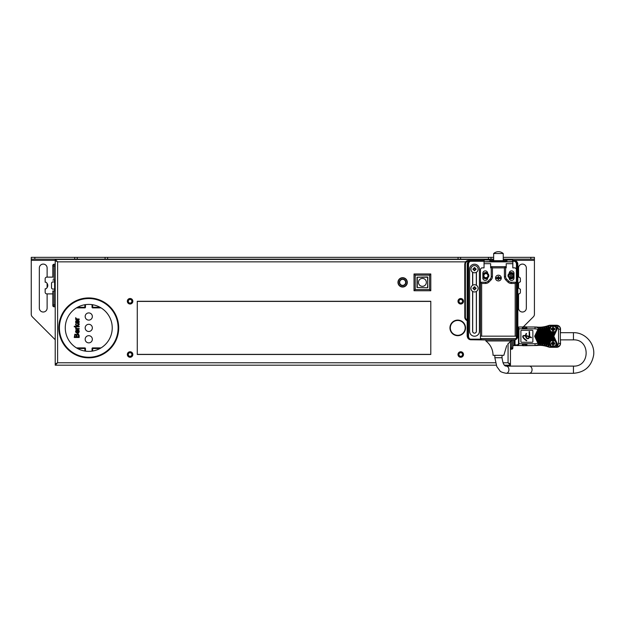 <?xml version="1.0" encoding="UTF-8"?>
<svg xmlns="http://www.w3.org/2000/svg" width="625" height="625" viewBox="0 0 625 625"><rect width="100%" height="100%" fill="white"/><g stroke="black" fill="none" stroke-linecap="round" stroke-linejoin="round"><path stroke-width="0.94" d="M465.539 327.891A7.789 7.789 0 0 0 457.75 320.102A7.789 7.789 0 0 0 449.961 327.891A7.789 7.789 0 0 0 457.75 335.68A7.789 7.789 0 0 0 465.539 327.891M462.539 301.266A1.797 1.797 0 0 0 460.742 299.469A1.797 1.797 0 0 0 458.945 301.266A1.797 1.797 0 0 0 460.742 303.062A1.797 1.797 0 0 0 462.539 301.266M131.883 301.266A1.797 1.797 0 0 0 130.086 299.469A1.797 1.797 0 0 0 128.289 301.266A1.797 1.797 0 0 0 130.086 303.062A1.797 1.797 0 0 0 131.883 301.266M462.539 354.516A1.797 1.797 0 0 0 460.742 352.719A1.797 1.797 0 0 0 458.945 354.516A1.797 1.797 0 0 0 460.742 356.312A1.797 1.797 0 0 0 462.539 354.516M131.883 354.516A1.797 1.797 0 0 0 130.086 352.719A1.797 1.797 0 0 0 128.289 354.516A1.797 1.797 0 0 0 130.086 356.312A1.797 1.797 0 0 0 131.883 354.516M496.188 365.18L55.211 365.18L57.609 362.781L55.211 363.977L55.211 259.453L493.656 259.453M510.461 341.391L510.461 363.977L508.07 362.781L510.461 365.18L504.445 365.18M502.977 362.781L508.07 362.781L510.461 363.977L510.461 365.18M508.07 343.75L508.07 362.781L509.266 363.977M510.461 273.711L510.461 277.609L510.461 273.711M503.242 259.453L510.461 259.523M510.461 259.453L509.906 259.609M465.695 261.844L57.609 261.844L55.211 260.648L57.609 261.844L55.211 259.453M56.406 363.977L57.609 362.781L57.609 261.844L56.406 260.648M495.445 362.781L57.609 362.781L55.211 363.977L55.211 365.18M85.414 348.258L84.859 348.258M463.5 301.266A2.758 2.758 0 0 1 460.742 304.016A2.758 2.758 0 0 1 457.992 301.266A2.758 2.758 0 0 1 460.742 298.508A2.758 2.758 0 0 1 463.5 301.266M132.844 301.266A2.758 2.758 0 0 1 130.086 304.016A2.758 2.758 0 0 1 127.336 301.266A2.758 2.758 0 0 1 130.086 298.508A2.758 2.758 0 0 1 132.844 301.266M463.5 354.516A2.758 2.758 0 0 1 460.742 357.266A2.758 2.758 0 0 1 457.992 354.516A2.758 2.758 0 0 1 460.742 351.758A2.758 2.758 0 0 1 463.5 354.516M132.844 354.516A2.758 2.758 0 0 1 130.086 357.266A2.758 2.758 0 0 1 127.336 354.516A2.758 2.758 0 0 1 130.086 351.758A2.758 2.758 0 0 1 132.844 354.516M450.32 327.891A7.43 7.43 0 0 0 457.75 335.32A7.43 7.43 0 0 0 465.18 327.891A7.43 7.43 0 0 0 457.75 320.461A7.43 7.43 0 0 0 450.32 327.891M88.758 304.406A23.484 23.484 0 0 0 65.273 327.891A23.484 23.484 0 0 0 88.758 351.367A23.484 23.484 0 0 0 112.234 327.891A23.484 23.484 0 0 0 88.758 304.406M88.602 297.938A29.953 29.953 0 0 1 118.703 327.812A29.953 29.953 0 0 1 88.758 357.836A29.953 29.953 0 0 1 58.805 327.969A29.953 29.953 0 0 1 88.602 297.938M88.758 324.297A3.594 3.594 0 0 0 85.164 327.891A3.594 3.594 0 0 0 88.758 331.484A3.594 3.594 0 0 0 92.352 327.891A3.594 3.594 0 0 0 88.758 324.297M85.461 348.492L85.461 351.141L84.859 351.047L85.461 351.141L85.461 348.492A0.602 0.602 0 0 0 84.859 347.898A0.602 0.602 0 0 1 85.461 348.492L77.5 348.492L76.461 347.898L84.859 347.898L84.859 351.047M85.461 304.641L85.461 307.281L84.859 307.281L84.859 307.883A0.602 0.602 0 0 0 85.461 307.281A0.602 0.602 0 0 1 84.859 307.883L76.461 307.883L77.5 307.281L84.859 307.281L84.859 304.734L85.461 304.641L84.859 304.734M92.047 307.281L92.047 304.641L92.648 304.734L92.047 304.641L92.047 307.281L100.016 307.281L101.047 307.883L92.648 307.883A0.602 0.602 0 0 1 92.047 307.281M88.758 335.68A3.594 3.594 0 0 0 85.164 339.273A3.594 3.594 0 0 0 88.758 342.867A3.594 3.594 0 0 0 92.352 339.273A3.594 3.594 0 0 0 88.758 335.68M88.758 312.914A3.594 3.594 0 0 0 85.164 316.508A3.594 3.594 0 0 0 88.758 320.102A3.594 3.594 0 0 0 92.352 316.508A3.594 3.594 0 0 0 88.758 312.914M92.047 351.141L92.047 348.492A0.602 0.602 0 0 1 92.648 347.898L101.047 347.898L100.016 348.492L92.648 348.492L92.648 351.047L92.047 351.141L92.648 351.047M79.172 335.602L79.172 337.477L74.258 337.477L74.867 334.195L76.555 334.688L77.008 334.008L78.391 333.914L79.172 335.602M74.836 336.82L76.32 336.82L76.023 334.766L74.906 335.094L74.836 336.82M76.906 336.82L78.594 336.82L78.164 334.539L76.984 334.969L76.906 336.82M78.578 330.883L78.102 329.891L78.953 330.438L79.25 331.453L78.773 332.695L77.422 333.148L76.031 332.688L75.531 331.484L76.016 330.32L77.547 329.867L77.547 332.523L78.445 332.195L78.578 330.883M76.305 332.18L77.047 332.492L77.047 330.5L76.031 331.477L76.305 332.18M79.172 328.531L79.172 329.141L75.609 329.141L76.156 328.594L75.531 327.82L75.727 327.203L76.602 328.43L79.172 328.531M79.172 326.242L79.172 326.844L74.258 326.844L74.258 326.242L77.062 326.242L75.609 324.812L75.609 324.031L76.93 325.391L79.172 323.891L79.172 324.641L77.352 325.812L79.172 326.242M78.578 321.352L78.102 320.352L78.953 320.898L79.25 321.922L78.773 323.156L77.422 323.617L76.031 323.148L75.531 321.953L76.016 320.789L77.547 320.336L77.547 322.992L78.445 322.664L78.578 321.352M76.305 322.648L77.047 322.961L77.047 320.969L76.031 321.945L76.305 322.648M79.172 319L79.172 319.602L75.609 319.602L76.156 319.062L75.531 318.289L75.727 317.672L76.602 318.898L79.172 319M430.797 273.977L430.797 290.75L414.023 290.75L414.023 273.977L430.797 273.977L429.594 275.172L429.594 289.555L430.797 290.75M429.594 289.555L415.219 289.555L414.023 290.75M415.219 289.555L415.219 275.172L429.594 275.172M427.797 277.211L427.562 287.758L417.016 287.516L417.016 277.211L427.562 276.969L427.797 287.516L427.562 277.211L417.258 277.211L417.258 287.516L427.562 287.758M415.219 275.172L414.023 273.977M418.453 282.367A3.953 3.953 0 0 0 422.406 286.32A3.953 3.953 0 0 0 426.359 282.367A3.953 3.953 0 0 0 422.406 278.406A3.953 3.953 0 0 0 418.453 282.367M405.695 282.391A3.055 3.055 0 0 0 402.656 279.305A3.055 3.055 0 0 0 399.586 282.367A3.055 3.055 0 0 0 402.625 285.422A3.055 3.055 0 0 0 405.695 282.391A3.055 3.055 0 0 0 402.656 279.305A3.055 3.055 0 0 0 399.586 282.367M407.312 282.391A4.672 4.672 0 0 1 402.633 287.039A4.672 4.672 0 0 1 397.969 282.336A4.672 4.672 0 0 1 402.656 277.688A4.672 4.672 0 0 1 407.312 282.391A4.672 4.672 0 0 1 402.633 287.039A4.672 4.672 0 0 1 397.969 282.367M405.633 282.367A2.992 2.992 0 0 1 402.641 285.359A2.992 2.992 0 0 1 399.648 282.367A2.992 2.992 0 0 1 402.641 279.367A2.992 2.992 0 0 1 405.633 282.367A2.992 2.992 0 0 1 402.641 285.359A2.992 2.992 0 0 1 399.648 282.367M52.812 290.961L52.812 304.977L52.812 290.961L54.016 290.961L54.016 306.773A1.195 1.195 22.6 0 1 52.812 305.578L52.812 304.977L55.211 304.977L55.211 264.242L54.016 264.242L54.016 280.055L54.609 280.055L54.609 290.961L54.016 290.961M52.812 277.125L52.812 266.039C52.609 265.102 53.008 264.508 54.016 264.242A1.195 1.195 148.1 0 0 52.812 265.438L52.812 277.125L46.812 277.125A1.68 1.664 90 0 0 45.156 278.797L45.156 282.211L46.016 282.211C48.391 284.406 48.391 286.609 46.016 288.805L45.156 288.805L45.156 292.219A1.68 1.664 90 0 0 46.812 293.891L52.812 293.891M54.609 289.102L52.484 289.102L51.531 288.141L51.531 282.875L52.484 281.914L54.609 281.914M52.812 280.055L54.016 280.055M55.211 304.977L55.211 306.773L54.016 306.773A1.195 1.195 22.6 0 1 52.812 305.578L52.812 304.977M512.859 275.469L512.859 276.609L512.859 275.469M517.844 293.891L518.711 293.891A1.68 1.664 -90 0 0 520.375 292.219L520.375 289.211A3.891 3.859 90 0 1 517.844 286.531M517.844 277.125L518.711 277.125A1.68 1.664 -90 0 1 520.375 278.797L520.375 281.805A3.891 3.859 90 0 0 517.844 284.484M55.211 339.719L32.305 316.812A3.594 3.594 0 0 1 31.25 314.273L31.25 257.352L34.844 257.352L34.844 259.148L31.25 259.148L31.25 257.352M503.242 259.148L534.422 259.148L534.422 257.352L503.242 257.352M493.656 257.352L34.844 257.352M77.227 257.352L77.227 259.148L34.844 259.148M77.227 259.148L493.656 259.148M523.367 326.812L533.375 316.812A3.594 3.594 0 0 0 534.422 314.273L534.422 259.148M518.555 293.891L518.555 308.125A3.891 3.891 0 0 0 522.445 312.016A3.891 3.891 0 0 0 526.336 308.125L526.336 267.984A3.891 3.891 0 0 0 522.445 264.094A3.891 3.891 0 0 0 518.555 267.984L518.555 277.125M518.555 283.078L518.555 287.945M47.125 277.125L47.125 267.984A3.891 3.891 0 0 0 43.227 264.094A3.891 3.891 0 0 0 39.336 267.984L39.336 308.125A3.891 3.891 0 0 0 43.227 312.016A3.891 3.891 0 0 0 47.125 308.125L47.125 293.891M47.125 287.734L47.125 283.281M137.273 301.289L137.273 354.484L430.797 354.484L430.797 301.289L137.273 301.289M511.023 339.945L514.055 339.945A3.781 3.781 -90 0 0 515.234 339.758L516.445 338.555L515.242 339.758A3.781 3.781 -90 0 0 517.844 336.164L517.844 264.281A3.781 3.781 -90 0 0 514.055 260.5L512.727 260.5M516.445 338.555L516.445 269.07L515.195 267.875L516.391 269.07L516.391 284.047L516.391 282.25L511.289 282.25A3.594 3.594 90 0 1 508.75 281.195L506.664 279.109A3.594 3.594 90 0 1 505.609 276.57L505.609 266.672L491.227 266.672L491.227 276.57L492.422 276.57L492.422 267.875L504.406 267.875L504.406 276.57A4.789 4.789 -90 0 0 505.805 279.953L507.891 282.047A4.789 4.789 -90 0 0 511.281 283.445L515.188 283.445L515.188 336.164L516.383 336.164L516.383 338.555L480.445 338.555L480.445 336.164L481.641 336.164L481.641 283.445L480.445 282.25L480.445 336.164L515.188 336.164M512.836 267.875L512.852 261.883L506.211 261.883L505.016 260.688L506.93 260.688M485.266 280.453A2.398 2.398 90 0 1 482.898 278.055L482.898 273.266A2.398 2.398 90 0 1 485.266 270.867M511.625 280.453A2.398 2.398 90 0 1 509.25 278.055L509.25 277.734A2.398 2.398 90 0 1 509.25 273.586L509.25 273.266A2.398 2.398 90 0 1 511.625 270.867M516.383 336.164L516.383 282.25L515.188 283.445M516.391 334.367L516.398 285.844L516.391 334.367M516.398 285.844L516.391 284.047L516.398 285.844M480.445 338.555L481.641 339.758L515.188 339.758M480.453 282.25L480.453 269.07L481.648 267.875L484.047 267.875L484.047 261.883L506.211 261.883L505.016 260.688L489.922 260.688M490.633 263.68L484.047 263.68L490.633 263.68L490.633 267.875L490.633 263.68M490.633 267.875L491.227 267.875L490.633 267.875M505.609 267.875L506.211 267.875L506.211 263.68L512.797 263.68L506.211 263.68L506.211 267.875L505.609 267.875M515.195 267.875L512.797 267.875L512.836 261.883M509.203 278.055A2.398 2.398 -90 0 0 511.602 280.453A2.398 2.398 -90 0 0 513.992 278.055L513.992 273.266A2.398 2.398 -90 0 0 511.602 270.867A2.398 2.398 -90 0 0 509.203 273.266L509.203 273.586A2.398 2.398 -90 0 0 509.203 277.734L509.25 278.055M482.844 278.055A2.398 2.398 -90 0 0 485.242 280.453A2.398 2.398 -90 0 0 487.641 278.055L487.641 277.734A2.398 2.398 -90 0 0 487.641 273.586L487.641 273.266A2.398 2.398 -90 0 0 485.242 270.867A2.398 2.398 -90 0 0 482.844 273.266L482.898 278.055M481.641 283.445L485.539 283.445A4.789 4.789 -90 0 0 488.93 282.047L491.016 279.953A4.789 4.789 -90 0 0 492.422 276.57M485.539 283.445L485.547 282.25L480.445 282.25M485.547 282.25A3.594 3.594 -90 0 0 488.086 281.195L490.172 279.109A3.594 3.594 -90 0 0 491.227 276.57M492.422 267.875L491.227 266.672M504.406 276.57L505.602 276.57A3.594 3.594 -90 0 0 506.656 279.109L508.742 281.195A3.594 3.594 -90 0 0 511.289 282.25L511.281 283.445M504.406 267.875L505.602 266.672L505.609 276.57M501.289 278.055A2.875 2.875 -90 0 0 498.414 275.18A2.875 2.875 90 0 1 501.281 278.055A2.875 2.875 90 0 1 498.406 280.93A2.875 2.875 90 0 1 495.531 278.055A2.875 2.875 90 0 1 498.406 275.18L498.406 275.18C500.156 275.352 501.117 276.312 501.289 278.055C501.117 279.805 500.156 280.758 498.414 280.93A2.875 2.875 -90 0 0 501.289 278.055A2.875 2.875 -90 0 1 498.414 280.93L498.406 280.93M498.016 276.617A8.367 1.031 90 0 0 498.008 277.578L495.656 277.578A2.797 2.797 90 0 0 495.656 278.539L498.008 278.539A8.367 1.031 90 0 0 498.016 279.492A8.375 1.023 -0 0 0 498.797 279.492A8.367 1.008 -90 0 0 498.812 278.539L501.164 278.539A2.797 2.797 90 0 0 501.164 277.578L498.812 277.578A8.367 1.008 -90 0 0 498.797 276.617A8.375 1.023 180 0 0 498.016 276.617L498.266 277.906L497.016 277.711L497.016 278.406L498.008 278.539M498.266 277.906L497.016 277.711M497.211 277.906L498.266 278.203L498.562 279.258L498.562 278.203L499.609 277.906L498.562 277.906L498.266 276.859M498.812 278.539L499.805 278.406L499.805 277.711L498.812 277.578M505.016 260.688L503.242 260.688L503.242 253.531L493.656 253.531L493.656 260.688L491.836 260.688L490.633 261.883M489.836 261.797L489.922 259.992L484.172 259.992A8.383 8.383 0 0 1 484.25 259.969L484.289 259.969A8.375 8.375 90 0 1 486.641 259.508L486.641 259.508M484.258 261.797L489.922 261.586M486.648 259.617A8.375 8.312 0.8 0 1 487.43 259.617A8.375 8.312 -0.8 0 0 487.047 259.609M489.797 259.969A8.375 8.375 -90 0 0 487.453 259.508A8.375 8.375 90 0 1 489.797 259.969L489.836 259.969A8.375 8.375 -90 0 0 487.492 259.508A8.375 8.375 90 0 1 489.836 259.969L489.883 259.969A8.383 8.383 0 0 1 489.961 259.992L489.922 259.992A8.383 8.383 0 0 0 489.836 259.969M512.594 261.797L512.68 259.992L506.93 259.992A8.383 8.383 0 0 1 507.016 259.969L507.055 259.969A8.375 8.375 90 0 1 509.406 259.508L509.406 259.508M507.023 261.797L512.68 261.586M509.414 259.617A8.375 8.312 0.8 0 1 510.195 259.617A8.375 8.312 -0.8 0 0 509.805 259.609M512.562 259.969A8.375 8.375 -90 0 0 510.211 259.508A8.375 8.375 90 0 1 512.562 259.969L512.602 259.969A8.375 8.375 -90 0 0 510.25 259.508A8.375 8.375 90 0 1 512.602 259.969L512.641 259.969A8.383 8.383 0 0 1 512.727 259.992L512.68 259.992A8.383 8.383 0 0 0 512.602 259.969M493.656 253.531L493.656 253.531A7.187 7.187 0 0 1 503.242 253.531M485.867 339.945L470.914 339.773A3.609 3.609 90 0 1 467.305 336.164L467.906 336.164A3.008 3.008 90 0 0 470.914 339.172L481.062 339.172M506.93 260.5L503.242 260.5M493.656 260.5L489.961 260.5M484.172 260.5L468.531 260.5A3.781 3.781 -90 0 0 465.633 261.844M472.602 331.312L472.727 291.469M472.727 285.242L472.727 272.297M476.32 272.297L476.32 285.242M476.32 291.469L476.359 331.312L476.359 291.445M467.203 320.039A3.133 3.133 90 0 1 465.391 317.195L465.391 264.281L464.797 264.281A3.734 3.734 90 0 1 468.531 260.547L470.93 260.547L468.922 261.141A3.719 3.719 -90 0 0 467.203 264.281L467.148 320.719M488.289 275.664A2.398 2.398 90 0 1 485.891 278.055A2.398 2.398 90 0 1 483.492 275.664A2.398 2.398 90 0 1 485.891 273.266A2.398 2.398 90 0 1 488.289 275.664A2.398 2.398 90 0 1 485.891 278.055A2.398 2.398 90 0 1 483.492 275.664A2.398 2.398 90 0 1 485.891 273.266A2.398 2.398 90 0 1 488.289 275.664M513.445 275.664A2.398 2.398 90 0 1 511.055 278.055A2.398 2.398 90 0 1 508.656 275.664A2.398 2.398 90 0 1 511.055 273.266A2.398 2.398 90 0 1 513.445 275.664A2.398 2.398 90 0 1 511.055 278.055A2.398 2.398 90 0 1 508.656 275.664A2.398 2.398 90 0 1 511.055 273.266A2.398 2.398 90 0 1 513.445 275.664M506.727 345.555L503.836 355.328L493.055 355.328C492.914 349.406 490.523 344.617 485.867 340.953L511.023 340.953L511.023 339.758L514.047 339.758A3.609 3.609 90 0 0 514.375 339.758M485.898 277.695A2.039 2.039 90 0 1 484.141 276.68A2.039 2.039 90 0 1 485.898 273.625A2.039 2.039 -90 0 0 484.133 276.68A2.039 2.039 -90 0 0 485.898 277.695A2.039 2.039 -90 0 0 487.664 274.641A2.039 2.039 -90 0 0 485.898 273.625M511.062 277.695A2.039 2.039 90 0 1 509.297 276.68A2.039 2.039 90 0 1 511.062 273.625A2.039 2.039 -90 0 0 509.289 276.68A2.039 2.039 -90 0 0 511.055 277.695A2.039 2.039 -90 0 0 512.82 274.641A2.039 2.039 -90 0 0 511.055 273.625M474.516 333.164A1.914 1.914 90 0 1 472.602 331.25L472.602 291.391M472.602 285.32L472.602 272.219M481.641 339.758L472.117 339.758A3.594 3.594 90 0 1 468.523 336.164L468.523 264.281A3.594 3.594 90 0 1 472.117 260.688L484.172 260.688M512.727 260.688L512.852 260.688A3.594 3.594 90 0 1 516.445 264.281L516.445 336.164M508.953 275.664A2.094 2.094 -90 0 0 511.055 277.758A2.094 2.094 -90 0 0 513.148 275.664A2.094 2.094 -90 0 0 511.055 273.562A2.094 2.094 -90 0 0 508.953 275.664M476.43 291.398L476.43 331.25A1.914 1.914 -90 0 1 474.508 333.164A1.914 1.914 -90 0 1 472.594 331.25L472.594 291.383M472.594 285.32L472.594 272.219M476.43 272.234L476.43 285.305M483.797 275.664A2.094 2.094 -90 0 0 485.891 277.758A2.094 2.094 -90 0 0 487.992 275.664A2.094 2.094 -90 0 0 485.891 273.562A2.094 2.094 -90 0 0 483.797 275.664M474.523 265.594A3.594 3.594 0 0 0 470.93 269.188A3.594 3.594 0 0 0 474.523 272.781A3.594 3.594 0 0 1 470.93 269.188A3.594 3.594 0 0 1 474.523 265.594A3.594 3.594 0 0 1 478.117 269.188A3.594 3.594 0 0 1 474.523 272.781M474.969 267.727A1.531 1.531 0 0 0 474.078 267.727L474.078 268.531A0.789 0.789 0 0 1 474.969 268.531L474.969 267.727M475.031 268.578L475.18 268.742A0.789 0.789 0 0 1 475.18 269.625L475.984 269.625A1.531 1.531 0 0 0 475.984 268.742L475.125 268.68A0.789 0.789 0 0 0 475.031 268.578L475.125 268.656M475.125 269.695L475.055 269.789A0.789 0.789 0 0 0 475.125 269.695L474.969 269.836A0.789 0.789 0 0 1 474.078 269.836L473.062 269.625A1.531 1.531 0 0 1 473.062 268.742L474.078 268.547M474.016 269.789L473.922 269.695A0.789 0.789 0 0 0 474.016 269.789L474.078 270.648A1.531 1.531 0 0 0 474.969 270.648L475.031 269.789M473.867 269.625A0.789 0.789 0 0 1 473.867 268.742L473.922 268.586M474.523 284.758A3.594 3.594 0 0 0 470.93 288.352A3.594 3.594 0 0 0 474.523 291.945A3.594 3.594 0 0 1 470.93 288.352A3.594 3.594 0 0 1 474.523 284.758A3.594 3.594 0 0 1 478.117 288.352A3.594 3.594 0 0 1 474.523 291.945M474.969 286.891A1.531 1.531 0 0 0 474.078 286.891L474.078 287.695A0.789 0.789 0 0 1 474.969 287.695L474.969 286.891M475.031 287.75L475.18 287.914A0.789 0.789 0 0 1 475.18 288.797L475.984 288.797A1.531 1.531 0 0 0 475.984 287.914L475.125 287.844A0.789 0.789 0 0 0 475.031 287.75L475.125 287.844M475.125 288.883L475.055 288.953A0.789 0.789 0 0 0 475.125 288.859L474.969 289.008A0.789 0.789 0 0 1 474.078 289.008L473.062 288.797A1.531 1.531 0 0 1 473.062 287.914L474.078 287.719M474.016 288.961L473.922 288.883A0.789 0.789 0 0 0 474.016 288.961L474.078 289.812A1.531 1.531 0 0 0 474.969 289.812L475.031 288.961M473.867 288.797A0.789 0.789 0 0 1 473.867 287.914L473.922 287.75M512.859 339.945L512.859 348.016A1.195 1.195 0 0 1 511.664 349.211L511.664 348.016L512.859 348.016M512.859 340.891L512.859 341.484M510.539 349.211L511.664 349.211L510.539 349.211L510.484 343.523M520.453 345.562L535.125 345.539A26.32 26.32 0 0 1 535.148 345.531L528.75 345.562M555.109 345.961A3.234 3.234 0 0 0 556.008 344.789L556.266 346.633L555.328 345.766L556.008 344.789A3.234 3.234 0 0 0 554.688 340.672L552.633 336.273L554.688 331.883A3.234 3.234 0 0 0 556.242 328.539L555.984 330.453L554.688 331.883A3.234 3.234 0 0 1 553.938 332.195L553.055 332.32A3.234 3.234 0 0 1 551.734 332.039L551.734 332.039A3.234 3.234 0 0 1 551.164 331.711L551.633 331.992L549.641 336.273L551.633 340.555L552.141 340.359A3.234 3.234 0 0 1 552.688 340.25L553.055 340.227A3.234 3.234 0 0 1 553.938 340.352L553.055 340.227A3.234 3.234 0 0 0 552.688 340.25L550.836 336.273L552.039 336.273L553.938 340.352A3.234 3.234 0 0 1 554.688 340.672L556.156 342.531L557.93 346.344L556.836 345.273L556.156 342.531M549.844 343.062L549.906 343.062A3.172 3.172 0 0 1 551.734 340.578L554.375 340.508M536.906 345.5L537.086 344.883L536.906 345.5A26.117 26.117 0 0 0 536.797 345.516L535.148 345.531A5.992 5.992 0 0 0 535.789 345.523L535.953 345.508M543.398 345.297L543.125 345.641L543.672 345.719A26.117 26.117 0 0 1 543.742 345.734L544.289 345.828A26.117 26.117 0 0 1 544.359 345.844L544.898 345.953A26.117 26.117 0 0 1 544.969 345.969L545.508 346.086A26.117 26.117 0 0 1 545.578 346.102L546.117 346.242A26.117 26.117 0 0 1 546.18 346.258L546.711 346.406A26.117 26.117 0 0 1 546.781 346.43L547.312 346.586A26.117 26.117 0 0 1 547.383 346.609L547.906 346.781A26.117 26.117 0 0 1 547.969 346.805L548.492 346.984A6.227 6.227 0 0 0 548.562 347.008L549.062 347.141A6.227 6.227 0 0 0 550.43 347.297L556.586 347.297A3.953 3.953 0 0 0 560.539 343.344L560.336 338.227L560.539 343.344M537.523 345.445L537.727 344.836L537.523 345.445A26.117 26.117 0 0 0 537.453 345.453L537.086 345.109M538.148 345.414L538.359 344.805L538.148 345.414A26.117 26.117 0 0 0 538.078 345.414L537.719 345.062M538.773 345.391L539 344.781L538.773 345.391A26.117 26.117 0 0 0 538.703 345.391L538.352 345.031M539.398 345.375L539.641 344.781L539.398 345.375A26.117 26.117 0 0 0 539.328 345.375L538.984 345.008M540.023 345.383L540.273 344.789L540.023 345.383A26.117 26.117 0 0 0 539.953 345.383L539.617 345.008M540.641 345.406L540.914 344.82L540.641 345.406A26.117 26.117 0 0 0 540.57 345.398L540.25 345.016M541.266 345.438L541.547 344.859L541.266 345.438A26.117 26.117 0 0 0 541.195 345.438L540.883 345.039M541.891 345.492L542.188 344.922L541.891 345.492A26.117 26.117 0 0 0 541.82 345.484L541.516 345.086M542.508 345.555L542.82 344.992L542.508 345.555A26.117 26.117 0 0 0 542.438 345.547L542.141 345.141M548.992 346.539L548.562 347.008M548.492 346.984L548.617 346.094L543.648 336.273L544.25 336.273L548.617 346.094M548.398 346.32L547.969 346.805M547.906 346.781L547.812 346.359M547.789 346.117L547.383 346.609M547.312 346.586L547.211 346.164M547.18 345.922L546.781 346.43M546.711 346.406L546.609 345.984M546.57 345.742L546.18 346.258M546.117 346.242L545.992 345.82M545.953 345.578L545.578 346.102M545.508 346.086L545.383 345.672M545.336 345.438L544.969 345.969M544.898 345.953L544.766 345.539M544.711 345.305L544.359 345.844M544.289 345.828L544.141 345.422M544.078 345.18L543.742 345.734M543.672 345.719L543.516 345.32M542.438 345.547L542.266 345.156M541.82 345.484L541.633 345.094M541.195 345.438L541 345.047M537.992 343.414L534.664 336.273L535.266 336.273L539.203 344.719L537.992 343.414A28.125 28.125 0 0 0 534.977 343.734L535.125 345.531L522.805 345.711L522.281 344.281L526.156 344.602M522.359 345.531L516.711 345.562M515.016 339.82L515.016 344.969L515.688 345.562M515.734 345.562L514.297 345.562L514.297 339.938M514.047 339.773L514.055 345.562L512.859 345.562M523.047 327.945L522.281 328.266L522.805 326.844L526.398 326.844L526.914 328.266L526.156 327.945M528.75 326.992L535.141 326.992A5.992 5.992 0 0 1 535.789 327.023L535.148 327.016A26.32 26.32 0 0 1 535.125 327.016L520.453 326.992M522.664 328.117L526.539 328.117M535.953 327.047L536.797 327.039A26.117 26.117 0 0 0 536.906 327.047L537.086 327.664L537.453 327.094A26.117 26.117 0 0 0 537.523 327.102L537.844 327.719L538.078 327.133A26.117 26.117 0 0 0 538.148 327.141L538.359 327.75L538.703 327.164A26.117 26.117 0 0 0 538.773 327.164L539 327.766L539.328 327.172A26.117 26.117 0 0 0 539.398 327.172L539.758 327.766L539.953 327.164A26.117 26.117 0 0 0 540.023 327.164L540.273 327.758L540.57 327.148A26.117 26.117 0 0 0 540.641 327.148L541.031 327.727L541.195 327.117A26.117 26.117 0 0 0 541.266 327.109L541.672 327.68L541.82 327.062A26.117 26.117 0 0 0 541.891 327.062L542.188 327.633L542.438 327A26.117 26.117 0 0 0 542.508 326.992L542.82 327.555L543.055 326.922A26.117 26.117 0 0 0 543.125 326.914L543.57 327.453L543.672 326.828L543.125 326.914M549.062 325.406L549.156 325.602A6.023 6.023 0 0 1 550.43 325.461L556.586 325.461A3.742 3.742 0 0 1 560.336 329.203L560.336 334.32L560.539 329.203A3.953 3.953 0 0 0 556.586 325.258L550.43 325.258A6.227 6.227 0 0 0 549.062 325.406L548.562 325.539A6.227 6.227 0 0 0 548.492 325.562L547.969 325.742A26.117 26.117 0 0 1 547.906 325.766L547.383 325.945A26.117 26.117 0 0 1 547.312 325.961L546.781 326.125A26.117 26.117 0 0 1 546.711 326.141L546.18 326.289A26.117 26.117 0 0 1 546.117 326.312L545.578 326.445A26.117 26.117 0 0 1 545.508 326.461L544.969 326.586A26.117 26.117 0 0 1 544.898 326.602L544.359 326.711A26.117 26.117 0 0 1 544.289 326.719L543.742 326.82A26.117 26.117 0 0 1 543.672 326.828M543.055 326.922L542.508 326.992M542.438 327L542.305 327.617M541.82 327.062L541.672 327.68M541.195 327.117L541.031 327.727M540.57 327.148L540.398 327.75M539.953 327.164L539.758 327.766M539.328 327.172L539.117 327.766M538.703 327.164L538.484 327.75M538.078 327.133L537.844 327.719M537.523 327.102L537.836 327.492M537.453 327.094L537.211 327.672M536.906 327.047L537.211 327.453M549.156 325.602L548.992 326.008L548.562 325.539M555.328 345.766L553.055 346.695L551.031 345.992L550.875 346.633L550.43 346.297L545.445 336.273L550.43 326.258L554.469 325.922L555.328 326.781L556.266 325.922L556.008 327.766A3.234 3.234 0 0 0 555.109 326.594M552.039 336.273L553.938 332.195A3.234 3.234 0 0 1 553.055 332.32L550.836 336.273M554.469 325.922L554.242 326.078A3.234 3.234 0 0 1 554.875 326.414M555.328 326.781L556.008 327.766A3.234 3.234 0 0 1 556.242 328.539L557.93 326.203L556.156 330.016M555.758 330.859L553.234 336.273L553.836 336.273L557.828 344.844L557.93 346.344M552.633 336.273L553.234 336.273L555.758 341.688M557.93 326.203L557.828 327.703L553.836 336.273M556.266 325.922L555.672 327.188M554.867 346.141A3.234 3.234 0 0 1 554.242 346.477L554.602 346.305M553.656 346.367L553.656 344.062L554.883 344.062L554.914 343.461L554.883 342.867L553.656 342.867L553.656 340.531A2.992 2.992 0 0 0 553.531 340.508L552.578 340.508A2.992 2.992 0 0 0 552.453 340.531L552.453 340.719M552.422 346.633A3.234 3.234 0 0 1 549.859 343.969M549.836 343.742A3.234 3.234 0 0 1 549.836 343.125L551.031 345.992M554.219 340.508A3.172 3.172 0 0 1 556.227 343.461A3.172 3.172 0 0 1 551.891 346.414A3.172 3.172 0 0 1 551.891 340.508M553.656 346.398A2.992 2.992 0 0 1 552.453 346.398L552.453 344.188M552.453 340.531L552.453 342.867L551.227 342.867L551.227 344.062L553.656 344.062L553.656 342.734M552.453 342.352L553.656 342.352M554.883 342.867L553.742 342.867M552.453 344.305L553.656 344.305M553.656 344.188L553.055 343.461L552.453 344.062L552.453 342.867L553.055 343.461L553.656 342.867L552.453 342.734M552.367 342.867L551.227 342.867M550.359 341.672L550.742 341.203A3.234 3.234 0 0 0 550.047 342.281L547.242 336.273L547.844 336.273L550.359 341.672L550.047 342.281A3.234 3.234 0 0 0 549.836 343.125L546.648 336.273L551.031 326.562A3.234 3.234 0 0 1 551.359 326.336M551.633 340.555L551.164 340.836A3.234 3.234 0 0 0 550.742 341.203L548.445 336.273L550.742 331.344A3.234 3.234 0 0 1 550.047 330.273L550.359 330.875L547.844 336.273L548.445 336.273M550.242 336.273L549.039 336.273L551.164 340.836A3.234 3.234 0 0 1 552.141 340.359L550.242 336.273L552.141 332.188L551.633 331.992M555.672 345.359L556.266 346.633M543.648 336.273L547.508 328L548.992 326.109L548.969 327.438L544.852 336.273L548.969 345.117L548.992 346.445M545.445 336.273L546.047 336.273L550.875 346.633M548.992 326.109L544.25 336.273L544.852 336.273M541.852 336.273L545.469 328.523L546.875 326.789L546.82 328.195L543.055 336.273L546.82 344.352L546.875 345.766L545.469 344.023L541.852 336.273L542.453 336.273L546.875 345.766M540.055 336.273L543.5 328.883L544.844 327.289L544.805 328.664L541.258 336.273L544.805 343.891L544.844 345.258L543.5 343.664L540.055 336.273L540.656 336.273L544.844 345.258M538.258 336.273L541.609 329.094L542.898 327.617L542.867 328.969L539.453 336.273L542.867 343.578L542.898 344.938L541.609 343.453L538.258 336.273L538.859 336.273L542.898 344.938M536.461 336.273L539.773 329.172L541.016 327.789L540.992 329.133L537.656 336.273L540.992 343.414L541.016 344.758L539.773 343.375L536.461 336.273L537.062 336.273L541.016 344.758M539.203 344.719L539.172 343.375L535.859 336.273L539.172 329.172A28.125 28.125 0 0 0 539.773 329.172M526.844 327.016L535.125 327.016L534.977 328.812L518.922 328.812L518.922 343.734L517.32 344.93A0.602 0.422 -91 0 0 517.742 345.531L518.578 344.992L518.922 343.734L534.977 343.734M526.539 344.438L522.281 344.281M526.914 344.281L526.844 345.531M517.32 327.617L518.922 328.812L518.578 327.555L517.742 327.016M534.664 336.273L537.992 329.141L539.203 327.836L539.172 329.172M520.891 341.664L520.891 330.883A0.602 0.602 0 0 1 521.484 330.281L532.266 330.281A0.602 0.602 0 0 1 532.867 330.883L532.867 341.664A0.602 0.602 0 0 1 532.266 342.266L521.484 342.266A0.602 0.602 0 0 1 520.891 341.664M522.281 328.266L526.914 328.266M522.805 327.945L522.805 326.844M526.398 326.844L526.398 327.945M548.492 325.562L548.398 326.227L547.969 325.742M547.906 325.766L547.906 326.398L547.383 325.945M547.312 325.961L547.297 326.594L546.781 326.125M546.711 326.141L546.688 326.773L546.18 326.289M546.117 326.312L545.953 326.969L545.578 326.445M545.508 326.461L545.336 327.117L544.969 326.586M544.898 326.602L544.828 327.227L544.359 326.711M544.289 326.719L544.078 327.367L543.742 326.82M548.414 325.984L548.617 326.461M550.875 325.922L546.047 336.273L546.648 336.273M547.242 336.273L550.047 330.273A3.234 3.234 0 0 1 550.328 327.352M550.453 327.172A3.234 3.234 0 0 1 551.031 326.562M551.711 326.141A3.234 3.234 0 0 1 552.602 325.883M550.359 330.875L550.742 331.344A3.234 3.234 0 0 0 551.164 331.711L549.039 336.273M554.375 332.039L551.734 331.977A3.172 3.172 0 0 1 549.906 329.492L549.844 329.492M552.453 326.359L552.453 328.484L551.227 328.484L551.227 329.688L552.453 329.688L552.453 332.016A2.992 2.992 0 0 0 552.578 332.039L553.531 332.039A2.992 2.992 0 0 0 553.656 332.016L553.656 331.992M551.891 332.039A3.172 3.172 0 0 1 549.883 329.086A3.172 3.172 0 0 1 554.219 326.133A3.172 3.172 0 0 1 554.219 332.039M552.453 326.156A2.992 2.992 0 0 1 553.656 326.156L553.656 328.359M553.656 332.016L553.656 329.688L554.883 329.688L554.883 328.484L552.453 328.484L552.453 329.812M553.656 330.203L552.453 330.203M551.227 329.688L552.367 329.688M553.656 328.242L552.453 328.242M552.453 328.359L553.055 329.086L553.656 328.484L553.656 329.688L553.055 329.086L552.453 329.688L553.656 329.812M553.742 329.688L554.883 329.688M553.281 332.312L551.438 336.273L553.281 340.234M546.875 326.789L542.453 336.273L543.055 336.273M544.844 327.289L540.656 336.273L541.258 336.273M542.898 327.617L538.859 336.273L539.453 336.273M541.016 327.789L537.062 336.273L537.656 336.273M539.203 327.836L535.266 336.273L535.859 336.273M526.266 333.43L526.609 333.68A3.414 3.414 0 0 0 525.977 335.633A16.773 16.773 0 0 1 529.188 336.438A3.172 3.172 0 0 0 529.219 336.109A46.062 46.062 0 0 0 529.102 331.562L529.523 331.531A46.484 46.484 0 0 1 529.633 336.125A3.594 3.594 0 0 1 529.594 336.586A16.773 16.773 0 0 1 531.461 337.445L531.258 337.812A16.352 16.352 0 0 0 529.5 337A3.594 3.594 0 0 1 528.961 338.133A1.438 1.438 0 0 1 527.555 338.711A1.914 1.914 0 0 1 526.352 337.984A3.836 3.836 0 0 1 525.578 336A16.352 16.352 0 0 0 525.062 335.945A6.961 6.961 0 0 0 523.633 335.961A0.539 0.539 0 0 0 523.156 336.492A1.734 1.734 0 0 0 523.516 337.555A11.367 11.367 0 0 0 526.773 340.422L526.562 340.781A11.789 11.789 0 0 1 523.188 337.812A2.156 2.156 0 0 1 522.734 336.492A0.961 0.961 0 0 1 523.586 335.539A7.383 7.383 0 0 1 525.102 335.531A16.773 16.773 0 0 1 525.562 335.578A3.836 3.836 0 0 1 526.266 333.43M528.617 337.891A3.172 3.172 0 0 0 529.109 336.852A16.352 16.352 0 0 0 526 336.062A3.414 3.414 0 0 0 526.68 337.734A1.5 1.5 0 0 0 527.625 338.297A1.016 1.016 0 0 0 528.617 337.891M526.398 345.711L526.398 344.602M522.805 344.602L522.805 345.711M560.336 334.32L560.336 338.227M523.062 328.117L523.055 327.352L523.047 328.117M526.156 328.117L525.797 326.992L526.133 328.117M523.406 326.992L525.797 326.992L523.406 326.992M523.062 344.438L523.055 345.203L523.047 344.438M526.156 344.438L525.797 345.555L526.133 344.438M525.797 345.555L523.406 345.555L525.797 345.555M88.758 357.242A29.352 29.352 0 0 1 59.406 327.969A29.352 29.352 0 0 1 88.758 298.539A29.352 29.352 0 0 1 118.109 327.812A29.352 29.352 0 0 1 88.758 357.242M88.758 297.938A29.953 29.953 0 0 1 118.703 327.812A29.953 29.953 0 0 1 88.758 357.836M92.648 347.898L92.648 348.492L92.047 348.492A0.602 0.602 0 0 1 92.648 347.898M92.648 304.734L92.648 307.883M405.938 282.367A3.297 3.297 0 0 0 402.656 279.07A3.297 3.297 0 0 0 399.344 282.367A3.297 3.297 0 0 0 402.625 285.656A3.297 3.297 0 0 0 405.938 282.391A3.297 3.297 0 0 1 405.938 282.391M407.07 282.367A4.43 4.43 0 0 1 402.633 286.797A4.43 4.43 0 0 1 398.211 282.344A4.43 4.43 0 0 1 402.656 277.93A4.43 4.43 0 0 1 407.07 282.367M55.211 266.039L52.812 266.039M511.664 277.602L511.664 273.719M74.688 259.148L74.688 257.352M105.078 259.148L105.078 257.352M107.617 257.352L107.617 259.148M458.063 259.148L458.063 257.352M460.602 257.352L460.602 259.148M488.445 259.148L488.445 257.352M490.984 257.352L490.984 259.148M530.828 259.148L530.828 257.352M534.422 260.352L512.727 260.352M55.211 260.352L31.25 260.352M137.273 354.367L430.797 354.367M430.797 301.414L137.273 301.414M488.93 282.047L488.086 281.195M490.172 279.109L491.016 279.953M508.742 281.195L507.891 282.047M505.805 279.953L506.664 279.109M505.711 261.391L491.133 261.391M512.422 261.883L512.727 259.992M467.148 336.164L467.305 264.281A3.609 3.609 90 0 1 470.914 260.672L484.172 260.672M470.914 339.547L485.867 339.773L485.867 340.953M512.727 261.266L514.047 261.266A3.008 3.008 90 0 1 517.055 264.281L517.055 336.164A3.008 3.008 90 0 1 516.445 337.984M484.172 261.266L470.914 261.266A3.008 3.008 90 0 0 467.906 264.281L467.906 336.164M482.898 276.719A3.18 3.18 -90 0 0 487.625 278.328M487.625 272.992A3.18 3.18 -90 0 0 482.898 274.602M509.266 278.289A3.18 3.18 -90 0 0 513.992 276.852M513.992 274.469A3.18 3.18 -90 0 0 509.266 273.031M479.414 269.133L479.414 331.312A4.898 4.898 -90 0 1 474.508 336.211A4.898 4.898 -90 0 1 469.609 331.312L469.609 269.133A4.898 4.898 -90 0 1 474.508 264.227A4.898 4.898 -90 0 1 479.414 269.133M517.055 336.164L517.656 336.164A3.609 3.609 90 0 1 515.562 339.438M514.047 260.891L514.047 260.672A3.609 3.609 90 0 1 517.656 264.281L517.844 336.164M517.844 264.281L517.055 264.281M489.961 260.672L493.656 260.672M503.242 260.672L506.93 260.672M512.727 260.672L514.055 260.5M467.906 264.281L467.203 264.281M464.75 317.195L465.391 317.195M467.188 320.688A3.734 3.734 90 0 1 464.797 317.195L464.75 264.281M465.391 264.281A3.133 3.133 90 0 1 468.531 261.141L468.922 261.141M468.531 260.5L468.531 261.141M476.359 285.266L476.359 272.273M472.68 291.438L472.68 331.312A1.844 1.844 -90 0 0 474.438 333.148A1.844 1.844 -90 0 0 476.359 331.312L476.43 331.312M472.68 272.266L472.68 285.266M501.195 357.727L502.039 357.727C502.812 363.367 504.188 366.164 506.164 366.109A3.594 2.75 90 0 1 508.266 367.398A3.594 2.75 90 0 1 508.656 371.227A3.594 2.75 90 0 1 506.164 373.297C502.266 372.508 500.164 371.656 499.875 370.75L496.797 366.562L494.852 357.727L501.195 357.727M506.164 373.297L529.312 373.297A3.594 2.75 -90 0 0 532.062 369.703A3.594 2.75 -90 0 0 531.422 367.398A3.594 2.75 -90 0 0 529.312 366.109L506.164 366.109M560.352 339.867L573.445 339.867L573.445 332.68C585.078 332.336 595.195 343.57 593.641 355.102C591.539 366.305 584.805 372.375 573.445 373.297L573.445 366.109L529.312 366.109M510.523 348.016L511.664 348.016L511.664 339.945M536.906 345.297A26.328 26.328 0 0 0 535.125 345.531M517.844 327.016L522.359 327.016M535.125 327.016A26.328 26.328 0 0 0 536.906 327.258M550.43 325.258L550.43 326.258M556.242 327.258L556.586 325.258M557.828 327.703A1.945 1.945 0 0 1 558.539 329.203L560.539 329.203M556.586 347.297L556.586 345.289A1.945 1.945 0 0 0 556.836 345.273M557.828 344.844A1.945 1.945 0 0 0 558.539 343.344L560.336 343.344A3.742 3.742 0 0 1 556.586 347.086L550.43 347.297M550.43 346.297L550.43 347.086A6.023 6.023 0 0 1 549.156 346.953M549.617 345.211A4.227 4.227 0 0 1 548.992 345.039A28.125 28.125 0 0 0 548.922 345.016M548.922 327.531A28.125 28.125 0 0 0 548.992 327.508A4.227 4.227 0 0 1 549.617 327.336M547.508 344.555A28.125 28.125 0 0 0 546.82 344.352M545.469 344.023A28.125 28.125 0 0 0 544.805 343.891M543.5 343.664A28.125 28.125 0 0 0 542.867 343.578M541.609 343.453A28.125 28.125 0 0 0 540.992 343.414M539.773 343.375A28.125 28.125 0 0 0 539.172 343.375M517.32 344.93L515.016 344.969M518.492 343.734L518.492 328.812M534.977 328.812A28.125 28.125 0 0 0 537.992 329.141M540.992 329.133A28.125 28.125 0 0 0 541.609 329.094M542.867 328.969A28.125 28.125 0 0 0 543.5 328.883M544.805 328.664A28.125 28.125 0 0 0 545.469 328.523M546.82 328.195A28.125 28.125 0 0 0 547.508 328M558.539 343.344L558.539 329.203M484.172 261.586L484.172 259.992M506.93 261.586L506.93 259.992M489.961 260.688L489.961 259.992M511.023 340.953L507.656 344.25M494.852 355.328L494.852 357.727M502.039 355.328L502.039 357.727M573.445 373.297L529.312 373.297M573.445 339.867C590.367 339.055 590.367 366.922 573.445 366.109M560.352 332.68L573.445 332.68"/></g></svg>
